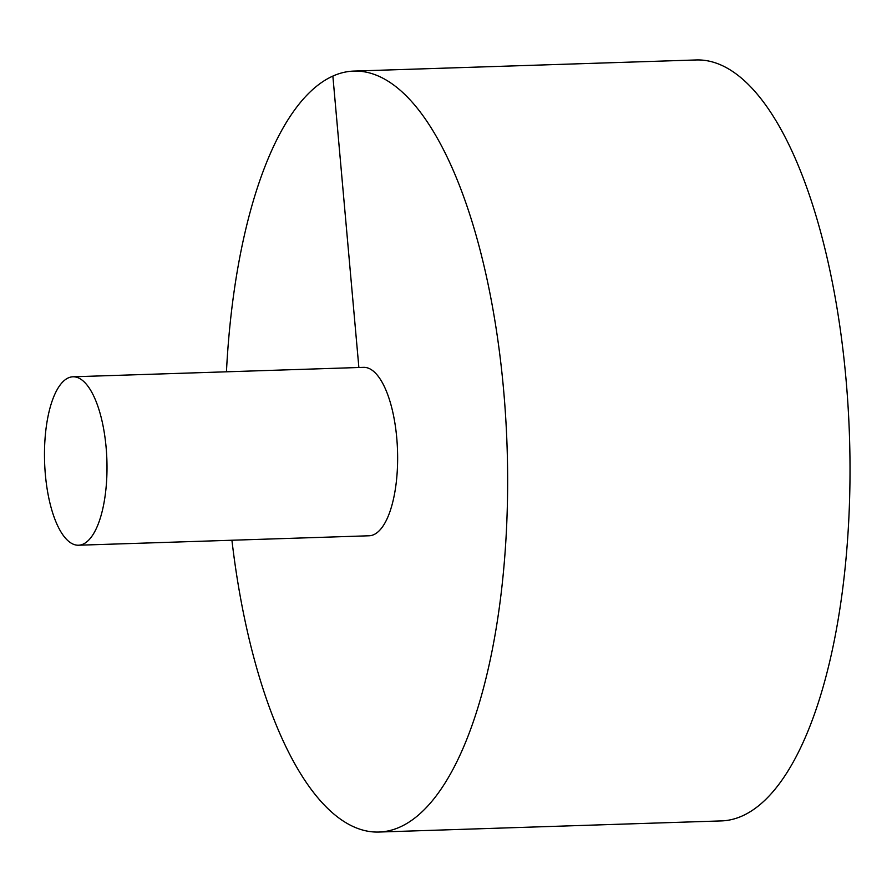 <?xml version="1.0" encoding="UTF-8"?>
<svg xmlns="http://www.w3.org/2000/svg" width="892" height="892" viewBox="0 0 892 892"><rect width="100%" height="100%" fill="white"/><g stroke="black" fill="none" stroke-linecap="round" stroke-linejoin="round"><path stroke-width="1.34" d="M231.92 540.24A380.683 140.758 -91.9 0 0 378.743 832.046L721.115 820.919A380.683 140.758 -91.9 0 0 845.939 378.364A380.683 140.758 -91.9 0 0 696.384 59.954L354.012 71.081A380.683 140.758 -91.9 0 0 226.445 371.808M378.743 832.046A380.683 140.758 -91.9 0 0 503.567 389.492A380.683 140.758 -91.9 0 0 354.012 71.081M78.474 545.224L369.11 535.78A84.261 31.153 -91.9 0 0 373.793 534.654A84.261 31.153 -91.9 0 0 396.739 437.827A84.261 31.153 -91.9 0 0 363.635 367.348L72.999 376.792A84.261 31.153 -91.9 0 0 44.6 462.023A84.261 31.153 -91.9 0 0 78.474 545.224A84.261 31.153 -91.9 0 0 106.103 447.271A84.261 31.153 -91.9 0 0 72.999 376.792M332.872 76.154L358.874 367.504"/></g></svg>
